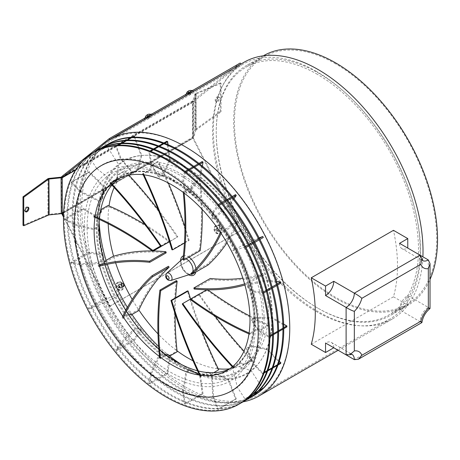 <?xml version="1.0" encoding="UTF-8"?>
<svg xmlns="http://www.w3.org/2000/svg" width="460" height="460" viewBox="0 0 460 460"><rect width="100%" height="100%" fill="white"/><g stroke="black" fill="none" stroke-linecap="round" stroke-linejoin="round"><path stroke-width="0.34" stroke-dasharray="2.3 1.72" d="M280.589 363.498L266.53 349.473L250.585 346.512L246.474 348.887L253.517 364.653L262.706 373.825L264.069 373.037M266.823 371.45L267.645 370.973M272.004 368.46L272.826 367.983M277.184 365.464L278.007 364.993M279.289 361.192L266.811 348.743L250.861 345.782L246.755 348.157L253.793 363.923L262.988 373.094L264.327 372.318M267.082 370.731L267.904 370.254M272.262 367.741L273.085 367.264M277.443 364.751L278.265 364.274M262.988 373.094L262.706 373.825M263.235 388.142L262.763 388.533L251.304 370.806L236.779 365.815L232.674 368.19L237.389 387.268L244.881 398.854L253.42 393.927M257.778 391.408L258.601 390.937M244.881 398.854L253.696 393.651M258.054 391.132L258.877 390.661M212.773 396.687L217.666 409.296L235.549 398.969L228.068 379.69L215.734 373.842L211.623 376.217L212.773 396.687M236.262 398.906L228.781 379.626L216.447 373.779L212.336 376.153L213.486 396.623L218.379 409.233L236.262 398.906L235.549 398.969M218.379 409.233L217.666 409.296M182.649 391.782L184.351 403.886L202.227 393.565L199.634 375.049L189.98 369.622L185.869 371.996L182.649 391.782M203.038 393.863L200.439 375.348L190.791 369.921L186.679 372.295L183.459 392.081L185.156 404.19L203.038 393.863L202.227 393.565M185.156 404.19L184.351 403.886M150.638 373.135L148.942 383.284L166.825 372.956L169.424 357.443L162.627 353.665L158.516 356.034L150.638 373.135M167.636 373.589L170.234 358.075L163.438 354.298L159.327 356.667L151.449 373.767L149.753 383.916L167.636 373.589L166.825 372.956M149.753 383.916L148.942 383.284M120.612 343.005L115.719 349.962L133.601 339.641L141.082 328.992L136.971 327.894L132.859 330.268L120.612 343.005M134.314 340.526L141.795 329.883L137.684 328.779L133.572 331.154L121.325 343.89L116.432 350.848L134.314 340.526L133.601 339.641M116.432 350.848L115.719 349.962M89.217 308.982L88.688 307.953L106.57 297.626L107.099 298.661L118.559 294.17L116.639 296.453L112.527 298.827L96.715 306.049L89.217 308.982L107.099 298.661M80.304 263.758L71.11 262.315L88.993 251.988L103.051 254.196L102.557 260.159L98.446 262.533L80.304 263.758M89.274 253.046L103.333 255.254L102.839 261.211L98.727 263.586L80.586 264.81L71.392 263.367L89.274 253.046L88.993 251.988M71.392 263.367L71.11 262.315M74.888 224.204L65.101 218.552L82.984 208.23L97.945 216.867L97.945 226.36L93.834 228.735L74.888 224.204M82.984 209.179L97.945 217.816L97.945 227.309L93.834 229.684L74.888 225.153L65.101 219.5L82.984 209.179L82.984 208.23M65.101 219.5L65.101 218.552M80.586 191.124L71.392 181.953L89.274 171.626L103.333 185.656L102.839 198.111L98.727 200.48L80.586 191.124M88.993 172.356L103.051 186.38L102.557 198.835L98.446 201.21L80.304 191.855L71.11 182.677L88.993 172.356L89.274 171.626M71.11 182.677L71.392 181.953M96.715 168.509L89.217 156.917L107.099 146.596L118.559 164.318L116.639 178.802L112.527 181.177L96.715 168.509M89.217 156.917L107.099 146.596M134.705 137.166L141.795 155.434L137.684 170.781L133.572 173.15L121.325 159.085L116.432 146.475L118.536 145.262M121.29 143.675L122.113 143.198M126.471 140.685L127.293 140.208M131.646 137.689L132.468 137.218M133.601 136.218L141.082 155.497L136.971 170.844L132.859 173.213L120.612 159.148L115.719 146.539L117.881 145.291M120.635 143.704L121.457 143.227M125.816 140.714L126.638 140.237M130.996 137.724L131.819 137.247M115.719 146.539L116.432 146.475M168.067 144.653L170.234 160.08L163.438 174.995L159.327 177.37L151.449 163.99L149.753 151.886L150.748 151.311M153.502 149.718L154.324 149.247M158.683 146.728L159.505 146.257M163.863 143.738L164.686 143.261M166.825 141.26L169.424 159.775L162.627 174.696L158.516 177.071L150.638 163.691L148.942 151.581L149.954 151.001M152.708 149.408L153.531 148.936M157.883 146.418L158.706 145.946M163.064 143.428L163.886 142.957M148.942 151.581L149.753 151.886M202.377 166.123L200.439 177.686L190.791 190.958L186.679 193.327L183.459 182.637L185.156 172.494L185.863 172.086M188.617 170.493L189.439 170.022M193.798 167.503L194.62 167.032M198.979 164.513L199.801 164.042M202.227 161.535L199.634 177.054L189.98 190.325L185.869 192.694L182.649 182.005L184.351 171.862L185.058 171.448M187.812 169.861L188.634 169.383M192.993 166.871L193.815 166.393M198.174 163.881L198.996 163.403M184.351 171.862L185.156 172.494M233.967 198.749L228.781 206.132L216.447 216.723L212.336 219.098L213.486 212.773L218.977 205.465M221.731 203.872L222.554 203.4M226.912 200.882L227.734 200.41M232.093 197.892L232.915 197.42M235.549 194.603L228.068 205.246L215.734 215.838L211.623 218.212L212.773 211.887L218.27 204.579M221.024 202.986L221.846 202.515M226.205 199.996L227.027 199.525M231.38 197.006L232.202 196.535M217.666 204.924L218.379 205.81M259.13 237.889L251.304 240.954L232.674 250.539L237.389 249.722L244.881 246.79L245.41 247.825L245.996 247.486M248.751 245.899L249.567 245.421M253.926 242.903L254.748 242.431M259.106 239.913L259.929 239.441M244.881 246.79L245.467 246.456M248.222 244.864L249.044 244.386M253.397 241.874L254.219 241.396M258.577 238.884L259.4 238.406M280.87 283.136L266.811 280.928L250.861 284.464L246.755 286.833L253.793 292.019L262.988 293.463L263.632 293.089M266.386 291.502L267.208 291.025M271.567 288.512L272.389 288.035M276.748 285.522L277.57 285.045M276.575 281.451L266.53 279.875L250.585 283.406L246.474 285.781L253.517 290.961L262.706 292.405L263.35 292.037M266.104 290.45L266.926 289.972M271.279 287.46L272.101 286.983M276.46 284.464L277.282 283.992M262.706 292.405L262.988 293.463M101.079 212.002L101.102 212.819L93.886 216.988A111.389 64.308 60 0 1 94.012 216.085L100.24 212.486M160.845 246.669L169.228 241.828A323.294 186.656 60 0 0 138.667 221.818A323.294 186.656 60 0 0 108.888 206.873A323.294 186.656 60 0 0 108.106 206.546L101.183 210.542M201.808 330.941A323.294 186.656 60 0 1 190.595 299.011M208.938 372.646L211.652 373.871L213.681 372.703M207.886 372.428L207.345 372.18L200.123 376.349A111.389 64.308 60 0 0 200.922 376.447L207.667 372.554M208.259 372.6L211.226 373.945L218.074 369.995A324.455 187.323 60 0 1 217.448 368.702A324.455 187.323 60 0 1 187.404 290.95M175.111 313.806A323.294 186.656 60 0 1 175.634 297.747M176.347 280.611A324.455 187.323 60 0 0 176.209 350.192A324.455 187.323 60 0 0 176.347 351.44L169.498 355.39L166.802 353.746L159.585 357.914A111.389 64.308 60 0 0 160.425 358.547L166.388 355.108M168.475 266.265A324.455 187.323 60 0 0 138.201 309.028A324.455 187.323 60 0 0 137.81 309.896L130.962 313.846L129.536 313.134L122.32 317.296A111.389 64.308 60 0 0 122.987 318.297L128.806 314.939M104.19 261.999L98.319 265.385A111.389 64.308 60 0 0 98.63 266.484L113.292 257.531A323.294 186.656 60 0 1 113.919 257.341A323.294 186.656 60 0 1 166.227 252.804M152.266 250.947A324.455 187.323 60 0 1 153.404 250.964M160.448 246.083L169.337 240.954L169.228 241.828M145.038 224.652A324.455 187.323 60 0 1 169.337 240.954M169.441 241.615L177.83 236.773L169.487 241.759M128.892 175.139A324.455 187.323 60 0 0 125.655 171.689A324.455 187.323 60 0 0 124.712 170.689L117.863 174.645L117.771 178.44L110.555 182.603A111.389 64.308 60 0 0 110.02 183.068L117.237 178.9L117.329 175.473L124.395 171.39A323.294 186.656 60 0 1 125.126 172.155A323.294 186.656 60 0 1 177.33 237.233M158.269 209.835A324.455 187.323 60 0 1 177.83 236.773M184.448 243.024L189.117 240.327L188.358 240.252L171.913 249.745M168.337 182.959A324.455 187.323 60 0 0 159.074 162.581A324.455 187.323 60 0 0 158.453 161.287L151.605 165.238L150.73 169.751L143.508 173.92A111.389 64.308 60 0 0 142.715 173.822L149.931 169.654L150.73 165.571L157.797 161.489A323.294 186.656 60 0 1 158.28 162.489A323.294 186.656 60 0 1 188.358 240.252M184.972 226.97A324.455 187.323 60 0 1 189.117 240.327M200.18 250.665L199.364 250.067L182.919 259.561M202.158 209.369A324.455 187.323 60 0 0 200.313 181.09A324.455 187.323 60 0 0 200.18 179.843L193.332 183.793L191.274 188.186L184.052 192.355A111.389 64.308 60 0 0 183.212 191.716L190.428 187.553L192.297 183.58L199.364 179.498A323.294 186.656 60 0 1 199.467 180.458A323.294 186.656 60 0 1 199.364 250.067M208.046 265.017L207.397 264.063L190.952 273.556M226.947 242.811A324.455 187.323 60 0 0 238.326 222.255A324.455 187.323 60 0 0 238.717 221.386L231.869 225.337L228.534 228.804L221.317 232.967A111.389 64.308 60 0 0 220.65 231.966L227.867 227.803L230.886 224.67L237.952 220.587A323.294 186.656 60 0 1 237.653 221.254A323.294 186.656 60 0 1 207.397 264.063M194.166 289.029L210.611 279.536L210.3 278.478M210.611 279.536A324.455 187.323 60 0 0 262.919 275.04A324.455 187.323 60 0 0 263.729 274.787L245.318 284.884A111.389 64.308 60 0 0 245.007 283.786L263.229 273.746A323.294 186.656 60 0 1 262.602 273.941A323.294 186.656 60 0 1 242.84 278.202M190.745 299.822L207.19 290.329L207.299 289.449A323.294 186.656 -120 0 0 207.816 289.829M206.678 289.811L207.299 289.449M182.252 304.002L198.691 294.509A324.455 187.323 60 0 0 250.867 359.593A324.455 187.323 60 0 0 251.815 360.588L244.967 364.544L240.298 363.498L233.082 367.661A111.389 64.308 60 0 0 233.617 367.201L240.833 363.032L245.053 363.975L252.126 359.892A323.294 186.656 60 0 1 251.396 359.122A323.294 186.656 60 0 1 244.001 351.135M215.038 316.123A323.294 186.656 60 0 1 199.237 294.107M198.691 294.509L199.197 294.049M207.19 290.329A324.455 187.323 -120 0 0 267.513 325.312A113.361 65.452 60 0 1 251.396 359.122M249.918 316.06A323.294 186.656 -120 0 0 267.634 324.409A113.361 65.452 60 0 0 262.919 275.04M238.326 222.255A113.361 65.452 60 0 1 262.602 273.941M200.313 181.09A113.361 65.452 60 0 1 237.653 221.254M159.074 162.581A113.361 65.452 60 0 1 199.467 180.458M125.655 171.689A113.361 65.452 60 0 1 158.28 162.489M114.166 187.542A113.361 65.452 60 0 1 125.126 172.155M108.186 223.704A113.361 65.452 60 0 1 108.888 206.873M138.201 309.028A113.361 65.452 60 0 1 132.181 299.402M115.604 262.792A113.361 65.452 60 0 1 113.919 257.341M176.209 350.192A113.361 65.452 60 0 1 157.987 333.868M217.448 368.702A113.361 65.452 60 0 1 193.033 360.795M250.867 359.593A113.361 65.452 60 0 1 229.787 368.788M267.513 325.312A324.455 187.323 60 0 0 268.525 325.743L261.683 329.693L256.841 330.016L249.625 334.184A111.389 64.308 60 0 0 249.751 333.281L256.967 329.113L261.343 328.82L268.416 324.737A323.294 186.656 60 0 1 267.634 324.409M286.879 326.899L271.917 318.257L255.472 318.257L251.361 320.631L259.216 331.574L268.996 337.22L269.819 336.749M272.573 335.156L273.395 334.679M277.754 332.166L278.576 331.689M282.934 329.176L283.757 328.699M283.665 324.087L271.917 317.308L255.472 317.308L251.361 319.683L259.216 330.625L268.996 336.272L269.813 335.8M272.567 334.213L273.389 333.736M277.748 331.223L278.57 330.746M282.923 328.227L283.745 327.756M268.996 336.272L268.996 337.22M311.253 344.252L393.467 296.786A148.246 85.589 -120 0 0 393.467 230.328M244.064 62.244A148.246 85.589 -120 0 0 221.34 181.033A148.246 85.589 -120 0 0 318.188 311.667A148.246 85.589 -120 0 0 392.311 319.01A148.246 85.589 -120 0 0 422.895 256.812M97.658 150.127A148.246 85.589 -120 0 0 92.535 271.383A148.246 85.589 -120 0 0 184.931 388.608A148.246 85.589 -120 0 0 242.995 401.862M263.505 55.718A144.175 83.243 -120 0 0 241.402 171.252A144.175 83.243 -120 0 0 335.593 298.298A144.175 83.243 -120 0 0 407.681 305.44A144.175 83.243 -120 0 0 430.025 279.456M318.188 308.349A144.175 83.243 -120 0 0 390.275 315.485A144.175 83.243 -120 0 0 412.378 199.956A144.175 83.243 -120 0 0 318.188 72.91A144.175 83.243 -120 0 0 246.1 65.768A144.175 83.243 -120 0 0 224.003 181.297A144.175 83.243 -120 0 0 318.188 308.349M317.365 74.33A143.014 82.57 -120 0 0 245.858 67.246A143.014 82.57 -120 0 0 223.939 181.849A143.014 82.57 -120 0 0 317.365 307.872A143.014 82.57 -120 0 0 388.872 314.956A143.014 82.57 -120 0 0 410.797 200.359A143.014 82.57 -120 0 0 317.365 74.33M335.593 63.808A143.014 82.57 -120 0 0 264.086 56.724A143.014 82.57 -120 0 0 242.167 171.327A143.014 82.57 -120 0 0 335.593 297.35A143.014 82.57 -120 0 0 407.1 304.434A143.014 82.57 -120 0 0 429.019 189.836A143.014 82.57 -120 0 0 335.593 63.808M407.773 295.55L407.773 305.043L399.55 309.787A11.626 6.71 120 0 1 407.773 295.55L428.323 307.418A11.626 6.71 120 0 0 420.101 321.655L399.55 309.787M399.55 243.334A11.626 6.71 120 0 0 401.959 248.659A11.626 6.71 120 0 0 407.773 248.084L420.124 255.214M421.883 322.592L420.101 321.655L354.332 359.628M430.025 308.487L428.323 307.418L428.323 259.946M184.931 368.006A123.015 71.024 -120 0 0 271.917 317.785A123.015 71.024 -120 0 0 184.931 167.124A123.015 71.024 -120 0 0 97.945 217.344A123.015 71.024 -120 0 0 184.931 368.006M333.776 347.76A11.626 6.71 120 0 0 331.367 342.441A11.626 6.71 120 0 0 325.553 343.016M393.467 296.786L407.773 305.043M94.38 152.018A145.337 83.91 -120 0 0 72.105 268.485A145.337 83.91 -120 0 0 167.049 396.554A145.337 83.91 -120 0 0 239.717 403.753M143.94 174.829A110.227 63.641 -120 0 0 143.146 174.731M111.372 183.482A110.227 63.641 -120 0 0 110.843 183.942M95.059 216.539A110.227 63.641 -120 0 0 94.932 217.442M99.251 265.115A110.227 63.641 -120 0 0 99.561 266.214M122.785 316.302A110.227 63.641 -120 0 0 123.452 317.302M159.447 356.54A110.227 63.641 -120 0 0 160.293 357.178M229.603 368.914A110.227 63.641 -120 0 0 232.162 367.569A110.227 63.641 -120 0 0 249.061 279.243A110.227 63.641 -120 0 0 177.048 182.114A110.227 63.641 -120 0 0 121.94 176.657A110.227 63.641 -120 0 0 119.496 178.198M112.372 184.552A110.227 63.641 -120 0 0 111.906 185.092M99.481 218.534A110.227 63.641 -120 0 0 99.406 219.454M104.673 263.707A110.227 63.641 -120 0 0 104.989 264.793M125.787 310.304A110.227 63.641 -120 0 0 126.431 311.328M158.798 349.071A110.227 63.641 -120 0 0 159.643 349.79M181.286 364.423A122.532 70.742 -120 0 0 185.754 367.137A122.532 70.742 -120 0 0 272.4 317.112A122.532 70.742 -120 0 0 185.754 167.037A122.532 70.742 -120 0 0 99.113 217.062A122.532 70.742 -120 0 0 99.228 222.289M106.07 260.371A122.532 70.742 -120 0 0 107.306 264.27M127.397 307.343A122.532 70.742 -120 0 0 131.985 314.496M158.608 346.426A122.532 70.742 -120 0 0 167.584 354.418M185.754 367.137L177.048 362.112L185.754 367.137M197.512 370.772A110.227 63.641 -120 0 0 198.358 370.984M199.525 375.084A110.227 63.641 -120 0 0 200.324 375.193M232.329 366.856A110.227 63.641 -120 0 0 232.863 366.401M248.975 333.902A110.227 63.641 -120 0 0 249.107 333M244.887 285.01A110.227 63.641 -120 0 0 244.576 283.912M221.116 233.404A110.227 63.641 -120 0 0 220.449 232.398M184.126 193.062A110.227 63.641 -120 0 0 183.281 192.424M167.049 384.307A130.341 75.25 -120 0 0 259.216 331.096A130.341 75.25 -120 0 0 167.049 171.465A130.341 75.25 -120 0 0 74.888 224.675A130.341 75.25 -120 0 0 167.049 384.307M185.754 146.993A147.085 84.916 -120 0 0 112.211 139.708A147.085 84.916 -120 0 0 89.665 257.571A147.085 84.916 -120 0 0 185.754 387.182A147.085 84.916 -120 0 0 259.296 394.467A147.085 84.916 -120 0 0 281.842 276.604A147.085 84.916 -120 0 0 185.754 146.993M316.543 71.484A147.085 84.916 -120 0 0 243.006 64.199A147.085 84.916 -120 0 0 220.461 182.056A147.085 84.916 -120 0 0 316.543 311.667A147.085 84.916 -120 0 0 390.086 318.952A147.085 84.916 -120 0 0 412.631 201.095A147.085 84.916 -120 0 0 316.543 71.484M103.138 146.964A145.337 83.91 -120 0 0 80.856 263.425A145.337 83.91 -120 0 0 175.806 391.5A145.337 83.91 -120 0 0 248.475 398.699M100.171 148.752A145.337 83.91 -120 0 0 80.638 265.886A145.337 83.91 -120 0 0 174.984 391.978A145.337 83.91 -120 0 0 245.439 400.372M174.984 182.361A111.389 64.308 60 0 1 253.747 318.78A111.389 64.308 60 0 1 174.984 364.257A111.389 64.308 60 0 1 96.221 227.832A111.389 64.308 60 0 1 174.984 182.361M175.806 363.779A111.389 64.308 -120 0 0 254.57 318.303A111.389 64.308 -120 0 0 175.806 181.884A111.389 64.308 -120 0 0 97.043 227.361A111.389 64.308 -120 0 0 175.806 363.779M108.318 143.974A145.337 83.91 -120 0 0 86.037 260.435A145.337 83.91 -120 0 0 180.987 388.51A145.337 83.91 -120 0 0 253.655 395.709M105.346 145.762A145.337 83.91 -120 0 0 85.819 262.896A145.337 83.91 -120 0 0 180.165 388.987A145.337 83.91 -120 0 0 250.619 397.382M180.165 365.251A116.271 67.131 -120 0 0 262.378 317.785A116.271 67.131 -120 0 0 180.165 175.381A116.271 67.131 -120 0 0 97.945 222.847A116.271 67.131 -120 0 0 180.165 365.251M180.987 173.955A117.432 67.798 60 0 1 264.023 317.785A117.432 67.798 60 0 1 180.987 365.723A117.432 67.798 60 0 1 97.945 221.898A117.432 67.798 60 0 1 180.987 173.955M97.957 149.954A145.337 83.91 -120 0 0 75.681 266.415A145.337 83.91 -120 0 0 170.625 394.49A145.337 83.91 -120 0 0 243.294 401.689M95.772 151.248A145.337 83.91 -120 0 0 75.233 268.145A145.337 83.91 -120 0 0 169.803 394.967A145.337 83.91 -120 0 0 241.08 402.937M170.625 372.272A118.128 68.201 -120 0 0 254.156 324.047A118.128 68.201 -120 0 0 170.625 179.371A118.128 68.201 -120 0 0 87.101 227.596A118.128 68.201 -120 0 0 170.625 372.272M169.803 177.554A120.934 69.822 60 0 1 255.317 325.668A120.934 69.822 60 0 1 169.803 375.038A120.934 69.822 60 0 1 84.289 226.924A120.934 69.822 60 0 1 169.803 177.554M217.028 96.899A2.616 1.512 -60 0 1 218.339 96.772A2.616 1.512 -60 0 1 218.736 98.865A2.616 1.512 -60 0 1 217.028 101.171A2.616 1.512 -60 0 1 215.723 101.303A2.616 1.512 -60 0 1 215.32 99.205A2.616 1.512 -60 0 1 217.028 96.899M217.77 97.324A2.616 1.512 -60 0 1 219.075 97.198A2.616 1.512 -60 0 1 219.477 99.291A2.616 1.512 -60 0 1 217.77 101.597A2.616 1.512 -60 0 1 216.459 101.729A2.616 1.512 -60 0 1 216.062 99.63A2.616 1.512 -60 0 1 217.77 97.324M25.403 211.548A2.616 1.512 -60 0 1 24.978 211.422A2.616 1.512 -60 0 1 24.581 209.329A2.616 1.512 -60 0 1 26.289 207.023A2.616 1.512 -60 0 1 27.594 206.891A2.616 1.512 -60 0 1 27.91 207.201M195.655 129.317L220.317 111.377L221.059 111.803L196.391 129.749L195.402 129.461A1.903 1.098 0 0 0 194.873 130.048L195.908 130.157L193.763 137.172L192.734 137.069A0.857 0.494 180 0 1 192.493 137.333L61.542 212.934A0.857 0.494 180 0 1 61.088 213.072L48.927 214.314A1.903 1.098 0 0 0 47.915 214.619L48.404 215.188M220.317 111.377L220.317 82.898L221.059 83.323L221.059 111.803M220.317 82.898L195.655 93.432L196.391 93.863L221.059 83.323M188.772 94.162L190.618 92.69L188.772 94.162M147.66 117.898L149.511 116.42L147.66 117.898M240.229 63.008L192.809 100.884A1.903 1.098 60 0 0 192.51 101.459A1.903 1.098 60 0 0 192.493 101.7L192.493 137.08A1.903 1.098 60 0 0 192.51 137.345A1.903 1.098 60 0 0 192.809 138.259L240.229 230.897L109.279 306.498L63.474 217.011M239.677 64.779L193.378 101.763L75.929 169.567M191.187 93.564L189.336 95.042L191.187 93.564M150.081 117.294L148.229 118.772L150.081 117.294M82.035 161.702L93.57 152.49M101.229 146.366L108.249 140.76M49.111 214.906L48.927 179.049M61.272 213.67L61.088 177.186M23 225.296L47.667 214.762M192.51 101.459L193.234 102.131A0.857 0.494 60 0 1 193.378 101.763M63.595 212.963L193.378 138.034A0.857 0.494 60 0 1 193.234 137.505L63.624 212.336M62.284 213.365L61.565 212.945A1.903 1.098 -120 0 0 61.732 213.584M109.279 306.498L109.848 306.274L63.497 215.734M219.098 231.225A2.035 1.656 -111.4 0 1 216.735 230.253A2.035 1.656 -111.4 0 1 217.246 227.614A2.035 1.656 -111.4 0 1 219.61 228.591A2.035 1.656 -111.4 0 1 219.098 231.225M121.032 287.845A2.035 1.656 -111.4 0 1 118.668 286.867A2.035 1.656 -111.4 0 1 119.186 284.228A2.035 1.656 -111.4 0 1 121.549 285.206A2.035 1.656 -111.4 0 1 121.032 287.845M61.542 177.744L61.542 212.681A1.903 1.098 -120 0 0 61.565 212.945M61.766 177.18L192.493 101.447A0.857 0.494 0 0 0 192.734 101.183L194.873 94.162A1.903 1.098 180 0 1 195.402 93.575L195.655 93.432M193.234 101.873A1.903 1.098 -0 0 0 193.763 101.286L192.734 101.183L192.734 137.069L194.873 130.048L194.873 94.162L195.908 94.271A0.857 0.494 180 0 1 196.144 94.007L196.391 93.863M75.635 170.022L193.234 102.131L193.234 137.758A1.903 1.098 180 0 0 193.763 137.172L193.763 101.286L195.908 94.271L195.908 130.157A0.857 0.494 -0 0 1 196.144 129.892L196.391 129.749M193.234 137.758L192.51 137.345M193.378 138.034L240.798 230.673L109.848 306.274M240.229 230.897L240.798 230.673M217.816 227.389A2.035 1.656 68.6 0 0 217.298 230.029A2.035 1.656 68.6 0 0 219.661 231.006A2.035 1.656 68.6 0 0 220.179 228.367A2.035 1.656 68.6 0 0 217.816 227.389M119.749 284.01A2.035 1.656 68.6 0 0 119.238 286.643A2.035 1.656 68.6 0 0 121.601 287.621A2.035 1.656 68.6 0 0 122.113 284.981A2.035 1.656 68.6 0 0 119.749 284.01M220.639 230.535A3.559 2.898 -111.4 0 1 217.292 232.973A3.559 2.898 -111.4 0 1 214.699 228.7A3.559 2.898 -111.4 0 1 218.046 226.262A3.559 2.898 -111.4 0 1 220.639 230.535M215.533 229.833A4.278 3.703 131.8 0 1 215.556 229.54A4.278 3.703 131.8 0 1 215.596 229.252A4.41 0.885 -169.4 0 0 216.234 229.505L216.505 229.31A4.41 2.628 110.8 0 1 216.758 228.407A4.278 0.885 -156 0 1 217.269 228.562A4.41 1.633 -75.9 0 0 217.074 229.482L217.287 229.827A4.41 0.885 -169.4 0 0 218.166 230.046L218.103 230.627A4.41 1.88 1.9 0 1 217.212 230.471L216.942 230.667A4.41 1.633 -75.9 0 0 216.942 231.472A4.278 3.105 -19 0 1 216.43 231.311A4.41 2.628 110.8 0 1 216.373 230.494L216.165 230.144A4.41 1.88 1.9 0 1 215.533 229.833M218.638 225.308A4.358 3.548 -111.4 0 1 221.789 229.333A4.358 3.548 -111.4 0 1 219.765 233.479A4.358 3.548 -111.4 0 1 217.706 233.53A4.358 3.548 -111.4 0 1 214.555 229.505A4.358 3.548 -111.4 0 1 216.585 225.36A4.358 3.548 -111.4 0 1 218.638 225.308M218.132 225.509A4.358 3.548 -111.4 0 1 221.289 229.528A4.358 3.548 -111.4 0 1 219.259 233.68A4.358 3.548 -111.4 0 1 217.206 233.726A4.358 3.548 -111.4 0 1 214.049 229.707A4.358 3.548 -111.4 0 1 216.079 225.555A4.358 3.548 -111.4 0 1 218.132 225.509M123.176 283.699A1.685 1.368 -111.4 0 1 123.947 285.666M120.29 284.447A1.685 1.368 -111.4 0 1 121.509 286.005A1.685 1.368 -111.4 0 1 120.721 287.609A1.685 1.368 -111.4 0 1 119.928 287.627A1.685 1.368 -111.4 0 1 118.709 286.068A1.685 1.368 -111.4 0 1 119.496 284.464A1.685 1.368 -111.4 0 1 120.29 284.447M122.573 287.155A3.559 2.898 -111.4 0 1 119.226 289.587A3.559 2.898 -111.4 0 1 116.639 285.315A3.559 2.898 -111.4 0 1 119.985 282.877A3.559 2.898 -111.4 0 1 122.573 287.155M117.467 286.448A4.278 3.703 131.8 0 1 117.49 286.154A4.278 3.703 131.8 0 1 117.536 285.867A4.41 0.885 -169.4 0 0 118.174 286.12L118.444 285.924A4.41 2.628 110.8 0 1 118.691 285.022A4.278 0.885 -156 0 1 119.209 285.183A4.41 1.633 -75.9 0 0 119.013 286.097L119.22 286.442A4.41 0.885 -169.4 0 0 120.106 286.661L120.037 287.241A4.41 1.88 1.9 0 1 119.146 287.086L118.876 287.281A4.41 1.633 -75.9 0 0 118.881 288.086A4.278 3.105 -19 0 1 118.364 287.925A4.41 2.628 110.8 0 1 118.312 287.109L118.099 286.764A4.41 1.88 1.9 0 1 117.467 286.448M120.572 281.928A4.358 3.548 -111.4 0 1 123.728 285.947A4.358 3.548 -111.4 0 1 121.699 290.099A4.358 3.548 -111.4 0 1 119.646 290.145A4.358 3.548 -111.4 0 1 116.489 286.126A4.358 3.548 -111.4 0 1 118.519 281.974A4.358 3.548 -111.4 0 1 120.572 281.928M120.071 282.124A4.358 3.548 -111.4 0 1 123.222 286.149A4.358 3.548 -111.4 0 1 121.193 290.294A4.358 3.548 -111.4 0 1 119.14 290.346A4.358 3.548 -111.4 0 1 115.989 286.321A4.358 3.548 -111.4 0 1 118.013 282.175A4.358 3.548 -111.4 0 1 120.071 282.124M119.928 286.407L119.749 285.821L119.255 286.022L119.502 286.632L119.928 286.407M119.502 286.632L118.364 287.925M119.652 286.683L118.881 288.086M192.159 90.701L186.196 94.564L192.159 90.701A4.416 4.416 0 0 0 191.952 90.632M187.117 92.224L188.836 92.926L187.117 92.224A4.41 4.301 -53.8 0 1 187.761 91.534L188.031 91.385M189.658 90.528A4.278 0.454 -88.1 0 1 189.687 90.545A4.41 4.301 -53.8 0 0 188.807 90.85L188.594 91.011A4.41 0.397 -115.2 0 1 188.79 91.235A4.278 3.312 -38.9 0 0 188.278 91.574A4.41 0.31 48.8 0 0 188.088 91.425M189.232 93.357A4.358 0.31 -32.9 0 1 193.355 91.057A4.358 0.31 -32.9 0 1 190.158 93.495A4.358 0.31 -32.9 0 1 186.035 95.795A4.358 0.31 -32.9 0 1 189.232 93.357M192.855 90.281A4.358 0.31 -32.9 0 1 189.652 92.713A4.358 0.31 -32.9 0 1 185.53 95.013A4.358 0.31 -32.9 0 1 187.139 93.656M187.95 91.523L189.094 92.719L188.002 91.482M188.836 92.926L187.761 91.534M151.052 114.436L145.09 118.3L151.052 114.436A4.416 4.416 0 0 0 150.845 114.362M146.918 115.115L146.648 115.27A4.41 4.301 -53.8 0 0 146.01 115.96L145.946 115.949M147.683 114.971L148.218 116.368L147.487 114.741A4.41 0.397 -115.2 0 1 147.683 114.971A4.278 3.312 -38.9 0 0 147.171 115.305A4.41 0.31 48.8 0 0 146.981 115.155M147.487 114.741L148.425 116.202L148.58 114.275A4.41 4.301 -53.8 0 0 147.7 114.58M148.126 117.093A4.358 0.31 -32.9 0 1 152.248 114.793A4.358 0.31 -32.9 0 1 149.052 117.225A4.358 0.31 -32.9 0 1 144.923 119.525A4.358 0.31 -32.9 0 1 148.126 117.093M151.742 114.011A4.358 0.31 -32.9 0 1 148.545 116.449A4.358 0.31 -32.9 0 1 144.423 118.749A4.358 0.31 -32.9 0 1 146.033 117.392M146.964 115.167L148.068 116.466L147.171 115.305M186.904 273.505A8.671 5.008 60 0 1 181.395 266.357A8.671 5.008 60 0 1 182.062 259.285C181.763 260.251 181.027 258.974 181.32 263.643C182.292 268.03 184.443 271.32 187.778 273.527L190.664 274.189A8.671 5.008 60 0 1 186.904 273.505M183.028 258.698A8.671 5.008 60 0 1 185.949 258.882M188.686 274.821A10.959 6.331 60 0 1 188.261 274.591A10.959 6.331 60 0 1 180.521 260.682M183.356 255.881A10.959 6.331 60 0 1 188.261 256.691A10.959 6.331 60 0 1 188.974 257.14M170.901 280.502A4.226 2.438 60 0 1 169.067 280.174A4.226 2.438 60 0 1 166.382 276.69A4.226 2.438 60 0 1 166.71 273.246M192.78 271.837A8.671 5.008 60 0 1 191.216 273.947M195.925 268.703A10.959 6.331 60 0 1 195.799 272.09M420.101 255.202A11.626 6.71 120 0 0 422.51 260.527L401.959 248.659M331.367 342.441L351.923 354.309A11.626 6.71 120 0 0 346.11 354.884M61.858 176.49L192.809 100.884M47.915 179.02L47.915 214.619M192.809 138.259L61.858 213.86M195.402 93.575L195.402 129.461M196.144 94.007L196.144 129.892M392.311 319.01L338.146 350.284M407.681 305.44L390.275 315.485M264.086 56.724L245.858 67.246M407.1 304.434L388.872 314.956M263.35 55.809L246.1 65.768M121.94 176.657L116.938 179.544M99.113 227.113L99.113 217.062M232.162 367.569L227.159 370.455M243.006 64.199L112.211 139.708M390.086 318.952L259.296 394.467M219.075 97.198L218.339 96.772M28.336 207.322L27.594 206.891M25.72 211.853L24.978 211.422M216.459 101.729L215.723 101.303M219.765 233.479L219.259 233.68M216.585 225.36L216.079 225.555M217.798 229.827L217.011 230.512M123.182 286.643L120.721 287.609M121.952 283.504L119.496 284.464M121.699 290.099L121.193 290.294M118.519 281.974L118.013 282.175M193.355 91.057L192.889 90.338M186.035 95.795L185.53 95.013M186.237 94.179A4.416 4.416 0 0 0 186.196 94.564M152.248 114.793L151.783 114.068M144.923 119.525L144.423 118.749M145.13 117.909A4.416 4.416 0 0 0 145.09 118.3"/><path stroke-width="0.69" d="M264.069 373.037L266.823 371.45M267.645 370.973L272.004 368.46M272.826 367.983L277.184 365.464M278.007 364.993L280.589 363.498L280.87 362.767L279.289 361.192M264.327 372.318L267.082 370.731M267.904 370.254L272.262 367.741M273.085 367.264L277.443 364.751M278.265 364.274L280.87 362.767M253.42 393.927L257.778 391.408M258.601 390.937L262.763 388.533M253.696 393.651L258.054 391.132M258.877 390.661L263.235 388.142M132.468 137.218L134.314 136.154L134.705 137.166M118.536 145.262L121.29 143.675M122.113 143.198L126.471 140.685M127.293 140.208L131.646 137.689M131.819 137.247L134.314 136.154M117.881 145.291L120.635 143.704M121.457 143.227L125.816 140.714M126.638 140.237L130.996 137.724M164.686 143.261L167.636 141.565L168.067 144.653M150.748 151.311L153.502 149.718M154.324 149.247L158.683 146.728M159.505 146.257L163.863 143.738M163.886 142.957L166.825 141.26L167.636 141.565M149.954 151.001L152.708 149.408M153.531 148.936L157.883 146.418M158.706 145.946L163.064 143.428M199.801 164.042L203.038 162.167L202.377 166.123M185.863 172.086L188.617 170.493M189.439 170.022L193.798 167.503M194.62 167.032L198.979 164.513M198.996 163.403L202.227 161.535L203.038 162.167M185.058 171.448L187.812 169.861M188.634 169.383L192.993 166.871M193.815 166.393L198.174 163.881M232.915 197.42L236.262 195.488L233.967 198.749M218.977 205.465L221.731 203.872M222.554 203.4L226.912 200.882M227.734 200.41L232.093 197.892M232.202 196.535L235.549 194.603L236.262 195.488M218.27 204.579L221.024 202.986M221.846 202.515L226.205 199.996M227.027 199.525L231.38 197.006M245.996 247.486L248.751 245.899M249.567 245.421L253.926 242.903M254.748 242.431L259.106 239.913M259.929 239.441L263.292 237.498L262.763 236.469L259.13 237.889M245.467 246.456L248.222 244.864M249.044 244.386L253.397 241.874M254.219 241.396L258.577 238.884M259.4 238.406L262.763 236.469M263.632 293.089L266.386 291.502M267.208 291.025L271.567 288.512M272.389 288.035L276.748 285.522M277.57 285.045L280.87 283.136L280.589 282.083L276.575 281.451M263.35 292.037L266.104 290.45M266.926 289.972L271.279 287.46M272.101 286.983L276.46 284.464M277.282 283.992L280.589 282.083M94.012 216.085A324.455 187.323 60 0 1 122.222 230.362A324.455 187.323 60 0 1 152.892 250.447L160.448 246.083M100.24 212.486L101.229 211.916L101.154 209.49L107.996 205.539A324.455 187.323 60 0 1 109.014 205.971A324.455 187.323 60 0 1 138.667 220.869A324.455 187.323 60 0 1 145.038 224.652M93.886 216.988A323.294 186.656 60 0 1 122.222 231.311A323.294 186.656 60 0 1 152.783 251.321L160.845 246.669M187.404 290.95L188.163 291.03L171.724 300.524L170.959 300.443L187.404 290.95M213.681 372.703L218.724 369.794A323.294 186.656 60 0 1 218.241 368.793A323.294 186.656 60 0 1 201.808 330.941M190.595 299.011A323.294 186.656 60 0 1 188.163 291.03M207.667 372.554L208.138 372.278L208.938 372.646M200.922 376.447A323.294 186.656 60 0 1 171.724 300.524M200.123 376.349A324.455 187.323 60 0 1 170.959 300.443M207.886 372.428L208.259 372.6M176.347 280.611L177.157 281.209L160.718 290.703L159.902 290.105L176.347 280.611M166.388 355.108L167.647 354.384L170.091 355.867L177.157 351.785A323.294 186.656 60 0 1 177.054 350.825A323.294 186.656 60 0 1 175.111 313.806M175.634 297.747A323.294 186.656 60 0 1 177.157 281.209M160.425 358.547A323.294 186.656 60 0 1 160.718 290.703M159.585 357.914A324.455 187.323 60 0 1 159.902 290.105M168.475 266.265L169.13 267.22L152.685 276.713L152.036 275.758L168.475 266.265M128.806 314.939L130.203 314.134L131.497 314.778L138.569 310.695A323.294 186.656 60 0 1 138.868 310.028A323.294 186.656 60 0 1 169.13 267.22M122.987 318.297A323.294 186.656 60 0 1 152.685 276.713M122.32 317.296A324.455 187.323 60 0 1 152.036 275.758M165.91 251.746L166.227 252.804L149.782 262.298L149.471 261.24L165.91 251.746A324.455 187.323 60 0 0 153.404 250.964M98.63 266.484A323.294 186.656 60 0 1 149.782 262.298M98.319 265.385A324.455 187.323 60 0 1 149.471 261.24M104.19 261.999L105.535 261.217L105.949 260.446L112.792 256.49A324.455 187.323 60 0 1 113.603 256.237A324.455 187.323 60 0 1 152.266 250.947M152.892 250.447L152.783 251.321M101.079 212.002L101.183 210.542M110.555 182.603A324.455 187.323 60 0 1 161.385 246.267L169.441 241.615M161.385 246.267L169.487 241.759M110.02 183.068A323.294 186.656 60 0 1 160.885 246.727M128.892 175.139A324.455 187.323 60 0 1 158.269 209.835M143.508 173.92A324.455 187.323 60 0 1 172.678 249.82L184.448 243.024M172.678 249.82L171.913 249.745A323.294 186.656 60 0 0 142.715 173.822M168.337 182.959A324.455 187.323 60 0 1 184.972 226.97M184.052 192.355A324.455 187.323 60 0 1 183.736 260.159L200.18 250.665A324.455 187.323 60 0 0 202.158 209.369M183.736 260.159L182.919 259.561A323.294 186.656 60 0 0 183.212 191.716M221.317 232.967A324.455 187.323 60 0 1 191.601 274.511L208.046 265.017A324.455 187.323 60 0 0 226.947 242.811M191.601 274.511L190.952 273.556A323.294 186.656 60 0 0 220.65 231.966M245.318 284.884A324.455 187.323 60 0 1 194.166 289.029L193.855 287.971L210.3 278.478A323.294 186.656 60 0 0 242.84 278.202M245.007 283.786A323.294 186.656 60 0 1 193.855 287.971M249.625 334.184A324.455 187.323 60 0 1 190.745 299.822L190.854 298.942L206.678 289.811M233.617 367.201A323.294 186.656 60 0 1 182.752 303.542L199.197 294.049A323.294 186.656 60 0 0 199.237 294.107M244.001 351.135A323.294 186.656 60 0 1 215.038 316.123M233.082 367.661A324.455 187.323 60 0 1 182.252 304.002L182.752 303.542M207.816 289.829A323.294 186.656 -120 0 0 249.918 316.06M109.014 205.971A113.361 65.452 60 0 1 114.166 187.542M113.603 256.237A113.361 65.452 60 0 1 108.186 223.704M132.181 299.402A113.361 65.452 60 0 1 115.604 262.792M157.987 333.868A113.361 65.452 60 0 1 138.868 310.028M193.033 360.795A113.361 65.452 60 0 1 177.054 350.825M229.787 368.788A113.361 65.452 60 0 1 218.241 368.793M249.751 333.281A323.294 186.656 60 0 1 190.854 298.942M269.819 336.749L272.573 335.156M273.395 334.679L277.754 332.166M278.576 331.689L282.934 329.176M283.757 328.699L286.879 326.899L286.879 325.945L283.665 324.087M269.813 335.8L272.567 334.213M273.389 333.736L277.748 331.223M278.57 330.746L282.923 328.227M283.745 327.756L286.879 325.945M420.808 321.247A17.44 10.068 -60 0 1 428.323 308.229L428.323 268.628A17.44 10.068 -60 0 1 420.808 264.287L421.854 258.52L420.101 255.202L399.55 243.334L407.773 238.59L393.467 230.328L311.253 277.794A148.246 85.589 60 0 1 311.253 344.252L325.553 352.509L325.553 343.016L346.11 354.884L349.859 354.74L354.332 350.951A17.44 10.068 -60 0 1 361.847 355.292L420.808 321.247L421.895 322.575L358.363 359.266L361.847 355.292M422.895 256.812A148.246 85.589 -120 0 0 318.188 69.586A148.246 85.589 -120 0 0 244.064 62.244L110.808 139.179A148.246 85.589 -120 0 0 97.658 150.127M242.995 401.862A148.246 85.589 -120 0 0 259.055 395.945A148.246 85.589 -120 0 0 281.779 277.156A148.246 85.589 -120 0 0 184.931 146.521A148.246 85.589 -120 0 0 110.808 139.179M430.025 279.456A144.175 83.243 -120 0 0 335.593 62.859A144.175 83.243 -120 0 0 263.505 55.718L263.35 55.809M407.773 238.59L407.773 248.084M428.323 308.229L430.025 308.487L430.025 263.62L428.323 259.946L420.124 255.214M428.323 268.628L430.025 263.62M311.253 277.794L325.553 286.057L325.553 295.55L346.11 307.412A11.626 6.71 120 0 0 354.332 293.175C357.541 294.912 360.048 296.631 361.847 298.327A17.44 10.068 -60 0 1 354.332 311.345L354.332 350.951M325.553 295.55A11.626 6.71 120 0 0 333.776 281.307L325.553 286.057M358.363 359.266L354.332 359.628L333.776 347.76L325.553 352.509M420.101 255.202L354.332 293.175L333.776 281.307M346.11 354.884L346.11 307.412C349.221 309.327 351.963 310.638 354.332 311.345M238.895 404.231L239.717 403.753A145.337 83.91 -120 0 0 261.999 287.293A145.337 83.91 -120 0 0 167.049 159.217A145.337 83.91 -120 0 0 94.38 152.018L93.558 152.496A145.337 83.91 -120 0 0 71.283 268.956A145.337 83.91 -120 0 0 166.227 397.032A145.337 83.91 -120 0 0 238.895 404.231A145.337 83.91 -120 0 0 261.176 287.764A145.337 83.91 -120 0 0 166.227 159.695A145.337 83.91 -120 0 0 93.558 152.496M166.227 172.126A130.111 75.118 -120 0 0 74.227 225.245A130.111 75.118 -120 0 0 166.227 384.594A130.111 75.118 -120 0 0 258.227 331.476A130.111 75.118 -120 0 0 166.227 172.126M183.281 192.424A110.227 63.641 -120 0 0 172.052 185A110.227 63.641 -120 0 0 143.94 174.829M143.146 174.731A110.227 63.641 -120 0 0 116.938 179.544A110.227 63.641 -120 0 0 111.372 183.482M110.843 183.942A110.227 63.641 -120 0 0 95.059 216.539M94.932 217.442A110.227 63.641 -120 0 0 99.251 265.115M99.561 266.214A110.227 63.641 -120 0 0 122.785 316.302M123.452 317.302A110.227 63.641 -120 0 0 159.447 356.54M160.293 357.178A110.227 63.641 -120 0 0 172.052 364.998A110.227 63.641 -120 0 0 199.525 375.084M119.496 178.198A110.227 63.641 -120 0 0 112.372 184.552M111.906 185.092A110.227 63.641 -120 0 0 99.481 218.534M99.406 219.454A110.227 63.641 -120 0 0 99.113 227.113A110.227 63.641 -120 0 0 104.673 263.707M104.989 264.793A110.227 63.641 -120 0 0 125.787 310.304M126.431 311.328A110.227 63.641 -120 0 0 158.798 349.071M159.643 349.79A110.227 63.641 -120 0 0 177.048 362.112L177.048 362.112A110.227 63.641 -120 0 0 197.512 370.772M99.228 222.289A122.532 70.742 -120 0 0 106.07 260.371M107.306 264.27A122.532 70.742 -120 0 0 127.397 307.343M131.985 314.496A122.532 70.742 -120 0 0 158.608 346.426M167.584 354.418A122.532 70.742 -120 0 0 181.286 364.423M198.358 370.984A110.227 63.641 -120 0 0 229.603 368.914M200.324 375.193A110.227 63.641 -120 0 0 227.159 370.455A110.227 63.641 -120 0 0 232.329 366.856M232.863 366.401A110.227 63.641 -120 0 0 248.975 333.902M249.107 333A110.227 63.641 -120 0 0 244.887 285.01M244.576 283.912A110.227 63.641 -120 0 0 221.116 233.404M220.449 232.398A110.227 63.641 -120 0 0 184.126 193.062M245.439 400.372A145.337 83.91 -120 0 0 247.652 399.171L248.475 398.699A145.337 83.91 -120 0 0 270.75 282.239A145.337 83.91 -120 0 0 175.806 154.163A145.337 83.91 -120 0 0 103.138 146.964L102.315 147.441A145.337 83.91 -120 0 0 100.171 148.752M247.652 399.171A145.337 83.91 -120 0 0 269.928 282.71A145.337 83.91 -120 0 0 174.984 154.635A145.337 83.91 -120 0 0 102.315 147.441M250.619 397.382A145.337 83.91 -120 0 0 252.833 396.181L253.655 395.709A145.337 83.91 -120 0 0 275.931 279.249A145.337 83.91 -120 0 0 180.987 151.173A145.337 83.91 -120 0 0 108.318 143.974L107.496 144.451A145.337 83.91 -120 0 0 105.346 145.762M252.833 396.181A145.337 83.91 -120 0 0 275.109 279.72A145.337 83.91 -120 0 0 180.165 151.645A145.337 83.91 -120 0 0 107.496 144.451M241.08 402.937A145.337 83.91 -120 0 0 242.472 402.166L243.294 401.689A145.337 83.91 -120 0 0 265.575 285.229A145.337 83.91 -120 0 0 170.625 157.153A145.337 83.91 -120 0 0 97.957 149.954L97.135 150.431A145.337 83.91 -120 0 0 95.772 151.248M242.472 402.166A145.337 83.91 -120 0 0 264.753 285.7A145.337 83.91 -120 0 0 169.803 157.63A145.337 83.91 -120 0 0 97.135 150.431M27.91 207.201A2.616 1.512 -60 0 1 26.289 211.295A2.616 1.512 -60 0 1 25.403 211.548M27.031 207.448A2.616 1.512 -60 0 1 28.336 207.322A2.616 1.512 -60 0 1 28.738 209.415A2.616 1.512 -60 0 1 27.031 211.721A2.616 1.512 -60 0 1 25.72 211.853A2.616 1.512 -60 0 1 25.317 209.754A2.616 1.512 -60 0 1 27.031 207.448M23 196.817L23.742 197.242L23.742 225.728L23 225.296L23 196.817L47.667 178.877L48.651 179.158A0.857 0.494 180 0 1 49.111 179.02L61.272 177.784A1.903 1.098 -0 0 0 62.284 177.48L61.565 177.06A1.903 1.098 -120 0 1 61.858 176.49L109.279 138.609L109.848 139.483L239.677 64.779M109.279 138.609L240.229 63.008L240.798 63.882M75.929 169.567L62.428 177.364L82.035 161.702M93.57 152.49L101.229 146.366M108.249 140.76L109.848 139.483M47.667 178.877L47.915 178.733A1.903 1.098 180 0 1 48.927 178.428L49.111 214.906L61.272 213.67A1.903 1.098 180 0 0 62.284 213.365L62.284 213.106A0.857 0.494 -120 0 0 62.428 213.641L63.595 212.963M48.927 179.049L48.927 178.428L61.088 177.186A0.857 0.494 0 0 0 61.542 177.048L61.542 177.744M23.742 225.728L48.651 215.044A0.857 0.494 -0 0 1 49.111 214.906M48.404 179.302L23.742 197.242M61.272 213.67L61.088 177.186M62.284 177.48L62.284 213.106L63.624 212.336M62.428 177.364A0.857 0.494 -120 0 0 62.284 177.732L75.635 170.022M61.732 213.584A1.903 1.098 -120 0 0 61.858 213.86L63.474 217.011M63.497 215.734L62.428 213.641M122.745 283.486A1.685 1.368 -111.4 0 1 123.176 283.699L124.206 284.435L123.947 285.666A1.685 1.368 -111.4 0 1 123.182 286.643A1.685 1.368 -111.4 0 1 122.389 286.666A1.685 1.368 -111.4 0 1 121.164 285.108A1.685 1.368 -111.4 0 1 121.952 283.504A1.685 1.368 -111.4 0 1 122.745 283.486M187.761 91.534L188.031 91.385A4.41 0.31 48.8 0 1 188.088 91.425M187.139 93.656A4.358 0.31 -32.9 0 1 188.726 92.581A4.358 0.31 -32.9 0 1 192.855 90.281L192.889 90.338M188.002 91.482L187.893 91.362A4.41 0.31 48.8 0 0 187.95 91.523A4.278 3.657 -25.6 0 1 188.462 91.189A4.41 0.397 -115.2 0 1 188.462 90.988L188.732 90.838A4.41 4.387 16.5 0 1 189.623 90.534A4.278 0.454 -88.1 0 1 189.641 90.528A4.278 0.454 -88.1 0 1 189.658 90.528M187.053 92.218A4.41 4.387 16.5 0 1 187.686 91.523M146.648 115.27L146.964 115.167M146.033 117.392A4.358 0.31 -32.9 0 1 147.62 116.311A4.358 0.31 -32.9 0 1 151.742 114.011L151.783 114.068M146.786 115.098L146.786 115.098A4.41 0.31 48.8 0 0 146.843 115.259A4.278 3.657 -25.6 0 1 147.355 114.919A4.41 0.397 -115.2 0 1 147.355 114.724L147.625 114.569A4.41 4.387 16.5 0 1 148.517 114.264A4.278 0.454 -88.1 0 1 148.528 114.258A4.278 0.454 -88.1 0 1 148.551 114.258M145.946 115.949A4.41 4.387 16.5 0 1 146.579 115.259M166.71 273.246A4.226 2.438 60 0 1 169.067 273.274A4.226 2.438 60 0 1 171.89 277.236A4.226 2.438 60 0 1 170.901 280.502L168.188 280.151C166.922 279.013 164.283 277.575 166.71 273.246L182.062 259.285A8.671 5.008 60 0 1 183.028 258.698M185.949 258.882A8.671 5.008 60 0 1 186.904 259.342A8.671 5.008 60 0 1 192.78 271.837M180.521 260.682A10.959 6.331 60 0 1 183.356 255.881M191.216 273.947A8.671 5.008 60 0 1 190.664 274.189L170.901 280.502M167.71 275.925A1.932 1.115 60 0 1 169.073 278.294A1.932 1.115 60 0 1 167.71 279.088A1.932 1.115 60 0 1 166.342 276.719A1.932 1.115 60 0 1 167.71 275.925M188.974 257.14A10.959 6.331 60 0 1 195.925 268.703M195.799 272.09A10.959 6.331 60 0 1 188.686 274.821M420.808 264.287L361.847 298.327M421.854 258.52L422.51 260.527A11.626 6.71 120 0 0 428.323 259.946M354.332 359.628A11.626 6.71 120 0 0 351.923 354.309L349.859 354.74M48.651 179.158L48.651 215.044M47.915 178.733L47.915 179.02M338.146 350.284L259.055 395.945M421.895 322.575C422.866 316.882 425.575 312.196 430.014 308.51M191.952 90.632A4.416 4.416 0 0 0 189.641 90.528M187.755 91.465A4.416 4.416 0 0 0 186.237 94.179M150.845 114.362A4.416 4.416 0 0 0 148.528 114.258M146.642 115.201A4.416 4.416 0 0 0 145.13 117.909"/></g></svg>
